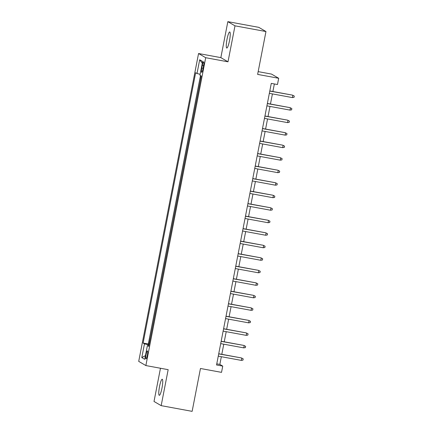 <?xml version="1.0" encoding="UTF-8"?>
<svg xmlns="http://www.w3.org/2000/svg" width="433" height="433" viewBox="0 0 433 433"><rect width="100%" height="100%" fill="white"/><g stroke="black" fill="none" stroke-linecap="round" stroke-linejoin="round"><path stroke-width="0.65" d="M161.991 388.011A8.173 1.348 -79.6 0 0 162.234 379.248A8.173 1.348 -79.6 0 0 159.517 386.561A8.173 1.348 -79.6 0 0 159.274 395.324A8.173 1.348 -79.6 0 0 161.991 388.011M229.495 40.734A8.173 1.348 -79.6 0 0 229.734 31.972A8.173 1.348 -79.6 0 0 227.016 39.289A8.173 1.348 -79.6 0 0 226.773 48.047A8.173 1.348 -79.6 0 0 229.495 40.734M147.328 355.266A4.086 0.677 -79.6 0 0 147.447 350.887A4.086 0.677 -79.6 0 0 146.089 354.546A4.086 0.677 -79.6 0 0 145.97 358.925A4.086 0.677 -79.6 0 0 147.328 355.266M160.47 368.25L154.013 401.461L161.168 405.645L192.133 411.35L200.463 368.488L221.523 372.364L222.741 366.107L219.84 364.413L221.339 356.705M198.552 53.524L138.712 361.376L145.861 365.56L205.702 57.708L198.552 53.524L220.846 57.627L228.002 61.811L234.995 25.834L227.839 21.65L220.846 57.627M227.839 21.65L258.81 27.355L265.965 31.539L257.63 74.4L278.69 78.276L271.534 74.092L258.171 71.629M234.995 25.834L265.965 31.539M201.145 75.943L200.219 81.615M199.234 86.681L197.784 94.129M196.799 99.195L195.353 106.642M194.368 111.709L192.918 119.156M191.933 124.222L190.488 131.67M189.502 136.736L188.057 144.184M187.072 149.25L185.622 156.697M184.637 161.769L183.191 169.216M182.206 174.282L180.756 181.73M179.771 186.796L178.326 194.244M177.341 199.31L175.89 206.757M174.905 211.824L173.46 219.271M172.475 224.337L171.024 231.785M170.045 236.851L168.594 244.299M167.609 249.37L166.164 256.818M165.179 261.884L163.728 269.331M162.743 274.398L161.298 281.845M160.313 286.911L158.862 294.359M157.877 299.425L156.432 306.873M155.447 311.939L153.996 319.386M153.011 324.452L151.566 331.9M278.69 78.276L277.472 84.532L271.28 83.39L216.549 364.97L222.741 366.107M202.325 65.345L201.789 68.1A3.957 0.655 -79.6 0 0 201.67 72.343A3.957 0.655 -79.6 0 0 202.99 68.798L203.521 66.049A3.957 0.655 -79.6 0 0 203.64 61.805A3.957 0.655 -79.6 0 0 202.325 65.345L203.607 65.583M148.882 345.718L147.404 345.556L148.757 346.351L201.302 76.035L199.949 75.245L202.622 61.481L199.683 59.759L197.01 73.529L195.656 72.733L143.112 343.05L144.465 343.84L149.033 344.928M147.404 345.556L144.73 359.325L141.791 357.604L144.465 343.84M200.495 75.564L148.313 344.008L149.136 344.419M150.581 336.971L148.963 344.387M228.002 61.811L205.702 57.708M161.168 405.645L168.161 369.668L145.861 365.56M221.804 354.318L223.769 344.192M224.234 341.805L226.205 331.678M226.665 329.291L228.635 319.164M229.1 316.777L231.07 306.651M231.531 304.264L233.501 294.137M233.966 291.745L235.931 281.618M236.396 279.231L238.367 269.104M238.832 266.717L240.797 256.59M241.262 254.203L243.232 244.077M243.692 241.69L245.663 231.563M246.128 229.176L248.098 219.049M248.558 216.662L250.528 206.536M250.994 204.143L252.959 194.016M253.424 191.63L255.394 181.503M255.86 179.116L257.824 168.989M258.29 166.602L260.26 156.475M260.72 154.088L262.69 143.962M263.156 141.575L265.126 131.448M265.586 129.061L267.556 118.934M268.022 116.542L269.986 106.415M270.452 104.028L272.422 93.901M272.887 91.515L274.354 83.959M216.765 363.844L219.84 364.413M200.138 74.27L197.01 73.529M148.313 344.008L143.112 343.05M202.281 63.24L199.683 59.759M141.791 357.604L145.45 355.617M269.786 91.082L292.508 95.13L294.288 96.083L292.854 95.33L292.416 97.587L269.348 93.339M292.508 95.13L269.808 90.952M294.288 96.083L294.045 97.338L292.416 97.587M267.35 103.601L290.072 107.644L291.858 108.596L290.424 107.849L289.986 110.101L266.912 105.852M290.072 107.644L267.377 103.465M291.858 108.596L291.615 109.852L289.986 110.101M264.92 116.114L287.642 120.157L289.423 121.116L287.988 120.363L287.55 122.615L264.482 118.366M287.642 120.157L264.947 115.979M289.423 121.116L289.179 122.366L287.55 122.615M262.485 128.628L285.206 132.671L286.992 133.629L285.558 132.877L285.12 135.128L262.046 130.88M285.206 132.671L262.512 128.493M286.992 133.629L286.749 134.88L285.12 135.128M260.054 141.142L282.776 145.185L284.562 146.143L283.122 145.391L282.684 147.642L259.616 143.393M282.776 145.185L260.081 141.006M284.562 146.143L284.319 147.393L282.684 147.642M257.619 153.655L280.346 157.699L282.127 158.657L280.692 157.904L280.254 160.156L257.186 155.907M280.346 157.699L257.646 153.52M282.127 158.657L281.883 159.907L280.254 160.156M255.189 166.169L277.91 170.218L279.696 171.17L278.257 170.418L277.824 172.67L254.75 168.421M277.91 170.218L255.216 166.034M279.696 171.17L279.453 172.421L277.824 172.67M252.758 178.683L275.48 182.731L277.261 183.684L275.826 182.932L275.388 185.189L252.32 180.94M275.48 182.731L252.78 178.553M277.261 183.684L277.017 184.934L275.388 185.189M250.323 191.202L273.044 195.245L274.831 196.198L273.396 195.451L272.958 197.702L249.884 193.454M273.044 195.245L250.35 191.067M274.831 196.198L274.587 197.453L272.958 197.702M247.893 203.716L270.614 207.759L272.395 208.717L270.961 207.964L270.522 210.216L247.454 205.967M270.614 207.759L247.914 203.58M272.395 208.717L272.151 209.967L270.522 210.216M245.457 216.229L268.179 220.273L269.965 221.231L268.53 220.478L268.092 222.73L245.018 218.481M268.179 220.273L245.484 216.094M269.965 221.231L269.721 222.481L268.092 222.73M243.027 228.743L265.748 232.786L267.529 233.744L266.095 232.992L265.656 235.243L242.588 230.995M265.748 232.786L243.054 228.608M267.529 233.744L267.291 234.995L265.656 235.243M240.591 241.257L263.318 245.3L265.099 246.258L263.665 245.506L263.226 247.757L240.153 243.508M263.318 245.3L240.618 241.121M265.099 246.258L264.855 247.508L263.226 247.757M238.161 253.77L260.882 257.819L262.669 258.772L261.229 258.019L260.79 260.271L237.722 256.022M260.882 257.819L238.188 253.635M262.669 258.772L262.425 260.022L260.79 260.271M235.725 266.284L258.452 270.333L260.233 271.285L258.799 270.533L258.36 272.79L235.292 268.541M258.452 270.333L235.752 266.154M260.233 271.285L259.989 272.536L258.36 272.79M233.295 278.803L256.017 282.846L257.803 283.799L256.363 283.047L255.93 285.304L232.857 281.055M256.017 282.846L233.322 278.668M257.803 283.799L257.559 285.055L255.93 285.304M230.865 291.317L253.586 295.36L255.367 296.318L253.933 295.566L253.494 297.817L230.426 293.569M253.586 295.36L230.886 291.182M255.367 296.318L255.124 297.568L253.494 297.817M228.429 303.831L251.151 307.874L252.937 308.832L251.503 308.08L251.064 310.331L227.991 306.082M251.151 307.874L228.456 303.695M252.937 308.832L252.693 310.082L251.064 310.331M225.999 316.344L248.721 320.388L250.501 321.346L249.067 320.593L248.629 322.845L225.561 318.596M248.721 320.388L226.026 316.209M250.501 321.346L250.263 322.596L248.629 322.845M223.563 328.858L246.285 332.901L248.071 333.859L246.637 333.107L246.198 335.358L223.125 331.11M246.285 332.901L223.59 328.723M248.071 333.859L247.828 335.11L246.198 335.358M221.133 341.372L243.855 345.42L245.641 346.373L244.201 345.621L243.763 347.872L220.695 343.623M243.855 345.42L221.16 341.236M245.641 346.373L245.397 347.623L243.763 347.872M218.697 353.885L241.425 357.934L243.205 358.887L241.771 358.134L241.333 360.391L218.264 356.142M241.425 357.934L218.725 353.756M243.205 358.887L242.962 360.137L241.333 360.391M203.077 68.338L201.789 68.1"/></g></svg>

